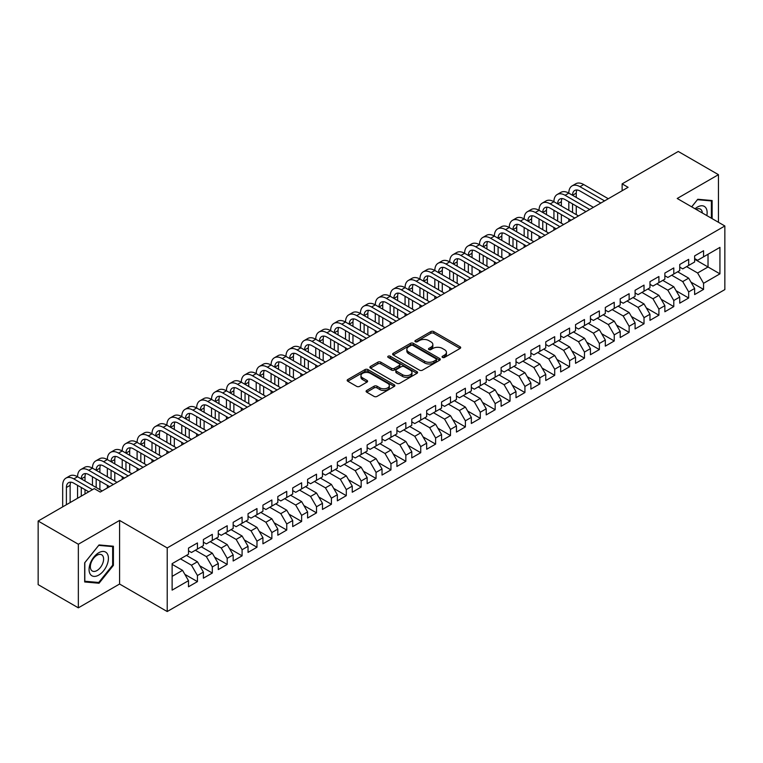 <?xml version="1.0" encoding="UTF-8"?>
<svg xmlns="http://www.w3.org/2000/svg" width="763" height="763" viewBox="0 0 763 763"><rect width="100%" height="100%" fill="white"/><g stroke="black" fill="none" stroke-linecap="round" stroke-linejoin="round"><path stroke-width="1.14" d="M442.502 357.418A1.45 0.839 0 0 0 444.543 357.418L460.07 348.453A2.07 1.192 0 0 0 460.68 347.613A2.07 1.192 0 0 0 460.07 346.764L433.766 331.581A2.07 1.192 0 0 0 430.847 331.581L415.32 340.546A1.45 0.839 0 0 0 414.9 341.137A1.45 0.839 0 0 0 415.32 341.729A1.45 0.839 0 0 0 417.371 341.729L419.373 340.565A6.609 3.815 0 0 1 428.73 340.565L430.923 341.834A6.609 3.815 0 0 1 432.859 344.533A6.609 3.815 0 0 1 430.923 347.232L428.911 348.386A1.45 0.839 0 0 0 428.491 348.977A1.45 0.839 0 0 0 428.911 349.568A1.45 0.839 0 0 0 430.961 349.568L432.964 348.414A6.609 3.815 0 0 1 442.321 348.414L444.514 349.673A6.609 3.815 0 0 1 446.45 352.372A6.609 3.815 0 0 1 444.514 355.072L442.502 356.235A1.45 0.839 0 0 0 442.073 356.826A1.45 0.839 0 0 0 442.502 357.418L442.502 356.235M366.698 390.465A2.07 1.192 0 0 0 366.097 391.305A2.07 1.192 0 0 0 366.698 392.153L374.08 396.417A2.07 1.192 0 0 0 377.008 396.417L394.242 386.459A2.07 1.192 0 0 0 394.853 385.611A2.07 1.192 0 0 0 394.242 384.771L367.947 369.588A2.07 1.192 0 0 0 365.019 369.588L347.775 379.545A2.07 1.192 0 0 0 347.175 380.384A2.07 1.192 0 0 0 347.775 381.223L356.693 386.374A2.07 1.192 0 0 0 359.611 386.374L366.993 382.11A2.07 1.192 0 0 0 367.604 381.271A2.07 1.192 0 0 0 366.993 380.422L362.578 377.876A5.532 3.195 0 0 1 360.956 375.615A5.532 3.195 0 0 1 364.371 372.668A5.532 3.195 0 0 1 370.389 373.365L387.709 383.36A5.532 3.195 0 0 1 389.33 385.611A5.532 3.195 0 0 1 385.916 388.567A5.532 3.195 0 0 1 379.888 387.871L377.008 386.202A2.07 1.192 0 0 0 374.08 386.202L366.698 390.465L366.698 392.153M78.341 544.238L78.341 607.834L119.581 584.029L119.581 520.433L78.341 544.238L38.15 521.034L94.269 488.625L100.23 492.068L628.092 187.307L622.131 183.873L622.131 190.75M119.581 520.433L167.211 547.929L724.85 225.982L724.85 289.587L167.211 611.535L167.211 547.929M718.45 222.291L718.45 174.67L677.21 198.485L724.85 225.982M718.45 174.67L678.259 151.465L622.131 183.873M419.526 370.179A2.07 1.192 0 0 0 422.444 370.179L439.688 360.222A2.07 1.192 0 0 0 440.289 359.383A2.07 1.192 0 0 0 439.688 358.534L413.384 343.35A2.07 1.192 0 0 0 410.465 343.35L393.222 353.307A2.07 1.192 0 0 0 392.621 354.146A2.07 1.192 0 0 0 393.222 354.995L419.526 370.179M388.758 357.733A1.45 0.839 0 0 1 390.227 357.933L390.227 356.216L416.97 371.657A2.07 1.192 0 0 1 417.571 372.497A2.07 1.192 0 0 1 416.97 373.336L399.726 383.293A2.07 1.192 0 0 1 396.798 383.293L370.503 368.109L370.503 366.421A2.07 1.192 0 0 0 369.893 367.27A2.07 1.192 0 0 0 370.503 368.109M370.503 366.421L377.876 362.158A2.07 1.192 0 0 1 380.804 362.158L391.467 368.319A2.07 1.192 0 0 0 394.395 368.319L399.287 365.496A2.07 1.192 0 0 0 399.888 364.647A2.07 1.192 0 0 0 399.287 363.808L388.186 357.399A1.45 0.839 0 0 1 387.757 356.807A1.45 0.839 0 0 1 388.653 356.035A1.45 0.839 0 0 1 390.227 356.216M694.635 259.248L708.026 266.983L708.026 254.26L719.938 247.384L703.562 256.835L703.562 250.731L694.635 255.891L694.635 261.995L688.674 265.429L688.674 259.334L679.747 264.484L679.747 270.588L673.786 274.022L673.786 267.927L664.859 273.078L664.859 279.182L658.908 282.625L658.908 276.521L649.971 281.671L649.971 287.775L644.02 291.218L644.02 285.114L635.083 290.274L635.083 296.368L629.132 299.811L629.132 293.707L620.205 298.867L620.205 304.962L614.244 308.405L614.244 302.301L605.317 307.46L605.317 313.564L599.356 316.998L599.356 310.894L590.428 316.054L590.428 322.158L584.477 325.591L584.477 319.487L575.54 324.647L575.54 330.751L569.589 334.184L569.589 328.08L560.652 333.24L560.652 339.344L554.701 342.778L554.701 336.683L545.764 341.834L545.764 347.938L539.813 351.381L539.813 345.277L530.886 350.427L530.886 356.531L524.925 359.974L524.925 353.87L515.998 359.03L515.998 365.124L510.046 368.567L510.046 362.463L501.11 367.623L501.11 373.717L495.158 377.16L495.158 371.056L486.222 376.216L486.222 382.32L480.27 385.754L480.27 379.65L471.334 384.81L471.334 390.914L465.382 394.347L465.382 388.243L456.455 393.403L456.455 399.507L450.494 402.94L450.494 396.836L441.567 401.996L441.567 408.1L435.616 411.534L435.616 405.439L426.679 410.589L426.679 416.693L420.728 420.136L420.728 414.032L411.791 419.183L411.791 425.287L405.84 428.73L405.84 422.626L396.903 427.785L396.903 433.88L390.952 437.323L390.952 431.219L382.025 436.379L382.025 442.473L376.064 445.916L376.064 439.812L367.137 444.972L367.137 451.076L361.176 454.51L361.176 448.406L352.248 453.565L352.248 459.669L346.297 463.103L346.297 456.999L337.36 462.159L337.36 468.263L331.409 471.696L331.409 465.592L322.472 470.752L322.472 476.856L316.521 480.289L316.521 474.195L307.594 479.345L307.594 485.449L301.633 488.892L301.633 482.788L292.706 487.939L292.706 494.043L286.745 497.486L286.745 491.382L277.818 496.541L277.818 502.636L271.866 506.079L271.866 499.975L262.93 505.135L262.93 511.229L256.978 514.672L256.978 508.568L248.042 513.728L248.042 519.832L242.09 523.265L242.09 517.161L233.163 522.321L233.163 528.425L227.202 531.859L227.202 525.755L218.275 530.914L218.275 537.018L212.314 540.452L212.314 534.348L203.387 539.508L203.387 545.612L197.436 549.045L197.436 542.951L188.499 548.101L188.499 554.205L172.123 563.657L172.123 590.133L188.499 580.681L182.548 570.362L172.123 564.343M719.938 247.384L719.938 273.85L703.562 283.311L697.611 272.992L686.595 266.63M690.982 282.148L703.562 289.406L703.562 283.311M703.562 289.406L694.635 294.566L694.635 288.462L688.674 291.905L682.723 281.585L671.707 275.233M676.094 290.741L688.674 298.009L688.674 291.905M688.674 298.009L679.747 303.159L679.747 297.055L673.786 300.498L667.835 290.188L656.819 283.826M661.216 299.334L673.786 306.602L673.786 300.498M673.786 306.602L664.859 311.752L664.859 305.658L658.908 309.091L652.947 298.781L641.931 292.42M646.328 307.928L658.908 315.195L658.908 309.091M658.908 315.195L649.971 320.355L649.971 314.251L644.02 317.685L638.059 307.375L627.043 301.013M631.44 316.531L644.02 323.789L644.02 317.685M644.02 323.789L635.083 328.948L635.083 322.844L629.132 326.278L623.18 315.968L612.164 309.606M616.552 325.124L629.132 332.382L629.132 326.278M629.132 332.382L620.205 337.542L620.205 331.438L614.244 334.871L608.292 324.561L597.276 318.2M601.664 333.717L614.244 340.975L614.244 334.871M614.244 340.975L605.317 346.135L605.317 340.031L599.356 343.474L593.404 333.154L582.388 326.793M586.785 342.31L599.356 349.568L599.356 343.474M599.356 349.568L590.428 354.728L590.428 348.624L584.477 352.067L578.516 341.748L567.5 335.386M571.897 350.904L584.477 358.162L584.477 352.067M584.477 358.162L575.54 363.322L575.54 357.218L569.589 360.661L563.628 350.341L552.612 343.989M557.009 359.497L569.589 366.765L569.589 360.661M569.589 366.765L560.652 371.915L560.652 365.811L554.701 369.254L548.75 358.944L537.734 352.582M542.121 368.09L554.701 375.358L554.701 369.254M554.701 375.358L545.764 380.508L545.764 374.414L539.813 377.847L533.862 367.537L522.846 361.176M527.233 376.684L539.813 383.951L539.813 377.847M539.813 383.951L530.886 389.111L530.886 383.007L524.925 386.44L518.974 376.13L507.958 369.769M512.355 385.286L524.925 392.544L524.925 386.44M524.925 392.544L515.998 397.704L515.998 391.6L510.046 395.034L504.085 384.724L493.07 378.362M497.466 393.88L510.046 401.138L510.046 395.034M510.046 401.138L501.11 406.298L501.11 400.194L495.158 403.627L489.197 393.317L478.182 386.955M482.578 402.473L495.158 409.731L495.158 403.627M495.158 409.731L486.222 414.891L486.222 408.787L480.27 412.23L474.319 401.91L463.303 395.549M467.69 411.066L480.27 418.324L480.27 412.23M480.27 418.324L471.334 423.484L471.334 417.38L465.382 420.823L459.431 410.504L448.415 404.142M452.802 419.66L465.382 426.918L465.382 420.823M465.382 426.918L456.455 432.077L456.455 425.973L450.494 429.416L444.543 419.097L433.527 412.745M437.914 428.253L450.494 435.52L450.494 429.416M450.494 435.52L441.567 440.671L441.567 434.567L435.616 438.01L429.655 427.7L418.639 421.338M423.036 436.846L435.616 444.114L435.616 438.01M435.616 444.114L426.679 449.264L426.679 443.169L420.728 446.603L414.767 436.293L403.751 429.931M408.148 445.439L420.728 452.707L420.728 446.603M420.728 452.707L411.791 457.867L411.791 451.763L405.84 455.196L399.888 444.886L388.872 438.525M393.26 454.042L405.84 461.3L405.84 455.196M405.84 461.3L396.903 466.46L396.903 460.356L390.952 463.79L385 453.48L373.984 447.118M378.372 462.636L390.952 469.894L390.952 463.79M390.952 469.894L382.025 475.053L382.025 468.949L376.064 472.383L370.112 462.073L359.096 455.711M363.484 471.229L376.064 478.487L376.064 472.383M376.064 478.487L367.137 483.647L367.137 477.543L361.176 480.986L355.224 470.666L344.208 464.305M348.605 479.822L361.176 487.08L361.176 480.986M361.176 487.08L352.248 492.24L352.248 486.136L346.297 489.579L340.336 479.259L329.32 472.898M333.717 488.415L346.297 495.673L346.297 489.579M346.297 495.673L337.36 500.833L337.36 494.729L331.409 498.172L325.458 487.853L314.442 481.501M318.829 497.009L331.409 504.276L331.409 498.172M331.409 504.276L322.472 509.426L322.472 503.322L316.521 506.766L310.57 496.455L299.554 490.094M303.941 505.602L316.521 512.87L316.521 506.766M316.521 512.87L307.594 518.02L307.594 511.925L301.633 515.359L295.682 505.049L284.666 498.687M289.053 514.195L301.633 521.463L301.633 515.359M301.633 521.463L292.706 526.613L292.706 520.519L286.745 523.952L280.794 513.642L269.778 507.281M274.175 522.798L286.745 530.056L286.745 523.952M286.745 530.056L277.818 535.216L277.818 529.112L271.866 532.545L265.906 522.235L254.89 515.874M259.286 531.391L271.866 538.649L271.866 532.545M271.866 538.649L262.93 543.809L262.93 537.705L256.978 541.139L251.027 530.829L240.011 524.467M244.398 539.985L256.978 547.243L256.978 541.139M256.978 547.243L248.042 552.402L248.042 546.298L242.09 549.741L236.139 539.422L225.123 533.06M229.51 548.578L242.09 555.836L242.09 549.741M242.09 555.836L233.163 560.996L233.163 554.892L227.202 558.335L221.251 548.015L210.235 541.654M214.622 557.171L227.202 564.429L227.202 558.335M227.202 564.429L218.275 569.589L218.275 563.485L212.314 566.928L206.363 556.609L195.347 550.257M199.744 565.764L212.314 573.032L212.314 566.928M212.314 573.032L203.387 578.182L203.387 572.078L197.436 575.521L191.475 565.211L180.459 558.85M184.856 574.358L197.436 581.625L197.436 575.521M197.436 581.625L188.499 586.776L188.499 580.681M188.499 550.772L191.475 552.488L197.436 549.045M172.123 576.38L182.548 570.362M203.387 542.169L206.363 543.895L212.314 540.452M191.475 565.211L197.436 561.768L186.42 555.407M203.387 572.078L197.436 561.768M218.275 533.575L221.251 535.302L227.202 531.859M206.363 556.609L212.314 553.175L201.298 546.813M218.275 563.485L212.314 553.175M233.163 524.982L236.139 526.699L242.09 523.265M221.251 548.015L227.202 544.582L216.187 538.22M233.163 554.892L227.202 544.582M248.042 516.389L251.027 518.106L256.978 514.672M236.139 539.422L242.09 535.988L231.075 529.627M248.042 546.298L242.09 535.988M262.93 507.796L265.906 509.512L271.866 506.079M251.027 530.829L256.978 527.395L245.963 521.034M262.93 537.705L256.978 527.395M277.818 499.202L280.794 500.919L286.745 497.486M265.906 522.235L271.866 518.792L260.851 512.44M277.818 529.112L271.866 518.792M292.706 490.609L295.682 492.326L301.633 488.892M280.794 513.642L286.745 510.199L275.729 503.838M292.706 520.519L286.745 510.199M307.594 482.016L310.57 483.732L316.521 480.289M295.682 505.049L301.633 501.606L290.617 495.244M307.594 511.925L301.633 501.606M322.472 473.422L325.458 475.139L331.409 471.696M310.57 496.455L316.521 493.012L305.505 486.651M322.472 503.322L316.521 493.012M337.36 464.82L340.336 466.546L346.297 463.103M325.458 487.853L331.409 484.419L320.393 478.058M337.36 494.729L331.409 484.419M352.248 456.226L355.224 457.943L361.176 454.51M340.336 479.259L346.297 475.826L335.281 469.464M352.248 486.136L346.297 475.826M367.137 447.633L370.112 449.35L376.064 445.916M355.224 470.666L361.176 467.233L350.16 460.871M367.137 477.543L361.176 467.233M382.025 439.04L385 440.756L390.952 437.323M370.112 462.073L376.064 458.639L365.048 452.278M382.025 468.949L376.064 458.639M396.903 430.446L399.888 432.163L405.84 428.73M385 453.48L390.952 450.036L379.936 443.684M396.903 460.356L390.952 450.036M411.791 421.853L414.767 423.57L420.728 420.136M399.888 444.886L405.84 441.443L394.824 435.082M411.791 451.763L405.84 441.443M426.679 413.26L429.655 414.977L435.616 411.534M414.767 436.293L420.728 432.85L409.712 426.488M426.679 443.169L420.728 432.85M441.567 404.667L444.543 406.383L450.494 402.94M429.655 427.7L435.616 424.257L424.6 417.895M441.567 434.567L435.616 424.257M456.455 396.064L459.431 397.79L465.382 394.347M444.543 419.097L450.494 415.663L439.478 409.302M456.455 425.973L450.494 415.663M471.334 387.47L474.319 389.187L480.27 385.754M459.431 410.504L465.382 407.07L454.366 400.709M471.334 417.38L465.382 407.07M486.222 378.877L489.197 380.594L495.158 377.16M474.319 401.91L480.27 398.477L469.255 392.115M486.222 408.787L480.27 398.477M501.11 370.284L504.085 372.001L510.046 368.567M489.197 393.317L495.158 389.883L484.143 383.522M501.11 400.194L495.158 389.883M515.998 361.691L518.974 363.407L524.925 359.974M504.085 384.724L510.046 381.281L499.031 374.929M515.998 391.6L510.046 381.281M530.886 353.097L533.862 354.814L539.813 351.381M518.974 376.13L524.925 372.687L513.909 366.335M530.886 383.007L524.925 372.687M545.764 344.504L548.75 346.221L554.701 342.778M533.862 367.537L539.813 364.094L528.797 357.733M545.764 374.414L539.813 364.094M560.652 335.911L563.628 337.627L569.589 334.184M548.75 358.944L554.701 355.501L543.685 349.139M560.652 365.811L554.701 355.501M575.54 327.308L578.516 329.034L584.477 325.591M563.628 350.341L569.589 346.907L558.573 340.546M575.54 357.218L569.589 346.907M590.428 318.715L593.404 320.441L599.356 316.998M578.516 341.748L584.477 338.314L573.461 331.953M590.428 348.624L584.477 338.314M605.317 310.121L608.292 311.838L614.244 308.405M593.404 333.154L599.356 329.721L588.34 323.359M605.317 340.031L599.356 329.721M620.205 301.528L623.18 303.245L629.132 299.811M608.292 324.561L614.244 321.128L603.228 314.766M620.205 331.438L614.244 321.128M635.083 292.935L638.059 294.652L644.02 291.218M623.18 315.968L629.132 312.525L618.116 306.173M635.083 322.844L629.132 312.525M649.971 284.341L652.947 286.058L658.908 282.625M638.059 307.375L644.02 303.932L633.004 297.58M649.971 314.251L644.02 303.932M664.859 275.748L667.835 277.465L673.786 274.022M652.947 298.781L658.908 295.338L647.892 288.977M664.859 305.658L658.908 295.338M679.747 267.155L682.723 268.872L688.674 265.429M667.835 290.188L673.786 286.745L662.77 280.383M679.747 297.055L673.786 286.745M694.635 258.552L697.611 260.278L703.562 256.835M682.723 281.585L688.674 278.152L677.658 271.79M694.635 288.462L688.674 278.152M38.15 521.034L38.15 584.63L78.341 607.834M119.581 584.029L167.211 611.535M697.611 272.992L708.026 266.983L719.938 273.85M712.127 218.638L712.127 200.545L697.754 199.267L691.679 206.83M113.401 565.373L113.401 546.222L99.037 544.935L84.674 562.808L84.674 581.959L99.037 583.247L113.401 565.373L112.657 564.944M443.074 357.618L444.514 356.798A6.609 3.815 0 0 0 446.45 354.099L446.45 352.372M432.859 344.533L432.859 346.249A6.609 3.815 0 0 1 430.923 348.949L429.493 349.778M460.041 348.472L433.766 333.297A2.07 1.192 0 0 0 430.847 333.297L415.902 341.929M439.688 358.534L439.688 360.222L413.384 345.067A2.07 1.192 0 0 0 410.465 345.067L393.25 355.005L393.222 353.307M436.035 359.964A1.45 0.839 0 0 0 436.455 359.383A1.45 0.839 0 0 0 436.035 358.791L412.945 345.458A1.45 0.839 0 0 0 410.904 345.458L408.787 346.679A6.609 3.815 0 0 0 406.851 349.378A6.609 3.815 0 0 0 408.787 352.077L424.562 361.195A6.609 3.815 0 0 0 433.918 361.195L436.035 359.964L436.035 361.691A1.45 0.839 0 0 0 436.455 361.099L436.455 359.383M406.851 349.378L406.851 351.104A6.609 3.815 0 0 0 408.787 353.803L408.787 352.077M436.035 361.691L433.918 362.911A6.609 3.815 0 0 1 424.562 362.911L408.787 353.803M370.532 368.128L377.876 363.884L377.876 362.158M399.888 364.647L399.888 366.374A2.07 1.192 0 0 1 399.287 367.213L394.395 370.036A2.07 1.192 0 0 1 391.467 370.036L380.804 363.884A2.07 1.192 0 0 0 377.876 363.884M390.227 357.933L416.941 373.355M402.54 374.709A5.532 3.195 0 0 0 408.558 375.406A5.532 3.195 0 0 0 411.972 372.458A5.532 3.195 0 0 0 410.351 370.198L404.256 366.679A2.07 1.192 0 0 0 401.328 366.679L396.436 369.502A2.07 1.192 0 0 0 395.835 370.341A2.07 1.192 0 0 0 396.436 371.19L402.54 374.709L402.54 376.426A5.532 3.195 0 0 0 408.558 377.122A5.532 3.195 0 0 0 411.972 374.175L411.972 372.458M395.835 370.341L395.835 372.067A2.07 1.192 0 0 0 396.436 372.907L396.436 371.19M402.54 376.426L396.436 372.907M389.33 385.611L389.33 387.337A5.532 3.195 0 0 1 385.916 390.284A5.532 3.195 0 0 1 379.888 389.588L377.008 387.928A2.07 1.192 0 0 0 374.08 387.928L366.726 392.172M360.956 375.615L360.956 377.332A5.532 3.195 0 0 0 362.578 379.592L362.578 377.876M366.965 382.129L362.578 379.592M394.242 384.771L394.242 386.459L367.947 371.304A2.07 1.192 0 0 0 365.019 371.304L347.804 381.242M97.521 582.369L99.037 583.247M62.68 506.87L62.68 485.344A15.785 9.118 60 0 1 65.952 478.115L69.671 475.969A15.785 9.118 60 0 1 77.568 476.751A15.785 9.118 60 0 1 80.84 469.522L84.559 467.376A15.785 9.118 60 0 1 92.457 468.158A15.785 9.118 60 0 1 95.728 460.928L99.448 458.782A15.785 9.118 60 0 1 107.345 459.564A15.785 9.118 60 0 1 110.606 452.335L114.336 450.189A15.785 9.118 60 0 1 122.223 450.971A15.785 9.118 60 0 1 125.494 443.742L129.224 441.596A15.785 9.118 60 0 1 137.111 442.378A15.785 9.118 60 0 1 140.382 435.148L144.102 433.002A15.785 9.118 60 0 1 151.999 433.785A15.785 9.118 60 0 1 155.27 426.555L158.99 424.4A15.785 9.118 60 0 1 166.887 425.182A15.785 9.118 60 0 1 170.159 417.962L173.878 415.806A15.785 9.118 60 0 1 181.775 416.588A15.785 9.118 60 0 1 185.047 409.359L188.766 407.213A15.785 9.118 60 0 1 196.654 407.995A15.785 9.118 60 0 1 199.925 400.766L203.654 398.62A15.785 9.118 60 0 1 211.542 399.402A15.785 9.118 60 0 1 214.813 392.172L218.533 390.027A15.785 9.118 60 0 1 226.43 390.809A15.785 9.118 60 0 1 229.701 383.579L233.421 381.433A15.785 9.118 60 0 1 241.318 382.215A15.785 9.118 60 0 1 244.589 374.986L248.309 372.84A15.785 9.118 60 0 1 256.206 373.622A15.785 9.118 60 0 1 259.477 366.393L263.197 364.247A15.785 9.118 60 0 1 271.084 365.029A15.785 9.118 60 0 1 274.356 357.799L278.085 355.644A15.785 9.118 60 0 1 285.972 356.426A15.785 9.118 60 0 1 289.244 349.206L292.963 347.051A15.785 9.118 60 0 1 300.86 347.833A15.785 9.118 60 0 1 304.132 340.603L307.851 338.457A15.785 9.118 60 0 1 315.748 339.239A15.785 9.118 60 0 1 319.02 332.01L322.739 329.864A15.785 9.118 60 0 1 330.637 330.646A15.785 9.118 60 0 1 333.908 323.417L337.627 321.271A15.785 9.118 60 0 1 345.525 322.053A15.785 9.118 60 0 1 348.786 314.823L352.516 312.677A15.785 9.118 60 0 1 360.403 313.459A15.785 9.118 60 0 1 363.674 306.23L367.394 304.084A15.785 9.118 60 0 1 375.291 304.866A15.785 9.118 60 0 1 378.562 297.637L382.282 295.491A15.785 9.118 60 0 1 390.179 296.273A15.785 9.118 60 0 1 393.45 289.043L397.17 286.888A15.785 9.118 60 0 1 405.067 287.67A15.785 9.118 60 0 1 408.339 280.45L412.058 278.295A15.785 9.118 60 0 1 419.955 279.077A15.785 9.118 60 0 1 423.217 271.847L426.946 269.701A15.785 9.118 60 0 1 434.834 270.483A15.785 9.118 60 0 1 438.105 263.254L441.825 261.108A15.785 9.118 60 0 1 449.722 261.89A15.785 9.118 60 0 1 452.993 254.661L456.713 252.515A15.785 9.118 60 0 1 464.61 253.297A15.785 9.118 60 0 1 467.881 246.067L471.601 243.922A15.785 9.118 60 0 1 479.498 244.704A15.785 9.118 60 0 1 482.769 237.474L486.489 235.328A15.785 9.118 60 0 1 494.386 236.11A15.785 9.118 60 0 1 497.648 228.881L501.377 226.735A15.785 9.118 60 0 1 509.264 227.517A15.785 9.118 60 0 1 512.536 220.288L516.255 218.132A15.785 9.118 60 0 1 524.152 218.914A15.785 9.118 60 0 1 527.424 211.694L531.143 209.539A15.785 9.118 60 0 1 539.04 210.321A15.785 9.118 60 0 1 542.312 203.092L546.031 200.946A15.785 9.118 60 0 1 553.928 201.728A15.785 9.118 60 0 1 557.2 194.498L560.919 192.352A15.785 9.118 60 0 1 568.817 193.134A15.785 9.118 60 0 1 572.078 185.905L575.807 183.759A15.785 9.118 60 0 1 583.695 184.541L608.292 198.742M572.078 185.905A15.785 9.118 60 0 1 579.975 186.687L604.573 200.888M600.843 203.034L579.975 190.988A10.529 6.075 -120 0 0 574.711 190.464A10.529 6.075 -120 0 0 572.536 195.28L576.256 193.134L576.256 197.436M576.914 189.977A10.529 6.075 -120 0 0 576.256 193.134M572.536 203.874L572.536 212.476M576.256 206.029L576.256 214.622M568.817 221.528L568.817 218.914M568.817 210.321L568.817 201.728M557.2 194.498A15.785 9.118 60 0 1 565.087 195.28L568.817 193.134L593.404 207.336M565.087 195.28L589.685 209.482M585.965 211.628L565.087 199.582A10.529 6.075 -120 0 0 559.832 199.057A10.529 6.075 -120 0 0 557.648 203.874L561.368 201.728L561.368 206.029M562.026 198.571A10.529 6.075 -120 0 0 561.368 201.728M557.648 212.476L557.648 221.07M561.368 214.622L561.368 223.216M553.928 230.121L553.928 227.517M553.928 218.914L553.928 210.321M542.312 203.092A15.785 9.118 60 0 1 550.209 203.874L553.928 201.728L578.516 215.929M550.209 203.874L574.797 218.075M571.077 220.221L550.209 208.175A10.529 6.075 -120 0 0 544.944 207.65A10.529 6.075 -120 0 0 542.76 212.476L546.48 210.321L546.48 214.622M547.147 207.164A10.529 6.075 -120 0 0 546.48 210.321M542.76 221.07L542.76 229.663M546.48 223.216L546.48 231.809M539.04 238.724L539.04 236.11M539.04 227.517L539.04 218.914M706.834 215.586A13.686 7.897 120 0 0 705.842 207.822A13.686 7.897 120 0 0 695.074 208.795M702.313 212.972A9.366 5.408 120 0 0 701.435 210.092A9.366 5.408 120 0 0 700.386 209.119A9.366 5.408 120 0 0 696.085 209.377M697.43 199.677L711.374 200.936L711.374 218.208M710.458 200.402L711.374 200.936M691.707 206.849L697.458 199.687M90.358 574.339A13.686 7.897 120 0 0 103.577 570.8A13.686 7.897 120 0 0 107.116 553.49A13.686 7.897 120 0 0 93.897 557.038A13.686 7.897 120 0 0 90.358 574.339M91.236 570.037A9.366 5.408 120 0 0 92.294 571.01A9.366 5.408 120 0 0 101.012 566.642A9.366 5.408 120 0 0 102.709 555.76A9.366 5.408 120 0 0 101.66 554.787A9.366 5.408 120 0 0 92.943 559.165A9.366 5.408 120 0 0 91.236 570.037M98.732 545.364L112.657 546.604L112.657 565.164L98.732 582.474L84.817 581.234L84.817 562.674L98.732 545.364M111.732 546.07L112.657 546.604M527.424 211.694A15.785 9.118 60 0 1 535.321 212.476L539.04 210.321L563.628 224.522M535.321 212.476L559.908 226.668M556.189 228.824L535.321 216.768A10.529 6.075 -120 0 0 530.056 216.244A10.529 6.075 -120 0 0 527.872 221.07L531.601 218.914L531.601 223.216M532.259 215.767A10.529 6.075 -120 0 0 531.601 218.914M527.872 229.663L527.872 238.256M531.601 231.809L531.601 240.402M524.152 247.317L524.152 244.704M524.152 236.11L524.152 227.517M512.536 220.288A15.785 9.118 60 0 1 520.433 221.07L524.152 218.914L548.75 233.116M520.433 221.07L545.02 235.262M541.301 237.417L520.433 225.362A10.529 6.075 -120 0 0 515.168 224.847A10.529 6.075 -120 0 0 512.994 229.663L516.713 227.517L516.713 231.809M517.371 224.36A10.529 6.075 -120 0 0 516.713 227.517M512.994 238.256L512.994 246.85M516.713 240.402L516.713 248.996M509.264 255.91L509.264 253.297M509.264 244.704L509.264 236.11M497.648 228.881A15.785 9.118 60 0 1 505.545 229.663L509.264 227.517L533.862 241.709M505.545 229.663L530.142 243.855M526.413 246.01L505.545 233.955A10.529 6.075 -120 0 0 500.28 233.44A10.529 6.075 -120 0 0 498.105 238.256L501.825 236.11L501.825 240.402M502.483 232.953A10.529 6.075 -120 0 0 501.825 236.11M498.105 246.85L498.105 255.443M501.825 248.996L501.825 257.589M494.386 264.503L494.386 261.89M494.386 253.297L494.386 244.704M482.769 237.474A15.785 9.118 60 0 1 490.657 238.256L494.386 236.11L518.974 250.302M490.657 238.256L515.254 252.458M511.534 254.604L490.657 242.558A10.529 6.075 -120 0 0 485.402 242.033A10.529 6.075 -120 0 0 483.217 246.85L486.937 244.704L486.937 248.996M487.595 241.547A10.529 6.075 -120 0 0 486.937 244.704M483.217 255.443L483.217 264.036M486.937 257.589L486.937 266.192M479.498 273.097L479.498 270.483M479.498 261.89L479.498 253.297M467.881 246.067A15.785 9.118 60 0 1 475.778 246.85L479.498 244.704L504.085 258.895M475.778 246.85L500.366 261.051M496.646 263.197L475.778 251.151A10.529 6.075 -120 0 0 470.513 250.626A10.529 6.075 -120 0 0 468.329 255.443L472.049 253.297L472.049 257.589M472.717 250.14A10.529 6.075 -120 0 0 472.049 253.297M468.329 264.036L468.329 272.629M472.049 266.192L472.049 274.785M464.61 281.69L464.61 279.077M464.61 270.483L464.61 261.89M452.993 254.661A15.785 9.118 60 0 1 460.89 255.443L464.61 253.297L489.197 267.498M460.89 255.443L485.478 269.644M481.758 271.79L460.89 259.744A10.529 6.075 -120 0 0 455.625 259.22A10.529 6.075 -120 0 0 453.441 264.036L457.171 261.89L457.171 266.192M457.829 258.733A10.529 6.075 -120 0 0 457.171 261.89M453.441 272.629L453.441 281.232M457.171 274.785L457.171 283.378M449.722 290.283L449.722 287.67M449.722 279.077L449.722 270.483M438.105 263.254A15.785 9.118 60 0 1 446.002 264.036L449.722 261.89L474.319 276.092M446.002 264.036L470.59 278.237M466.87 280.383L446.002 268.338A10.529 6.075 -120 0 0 440.737 267.813A10.529 6.075 -120 0 0 438.563 272.629L442.282 270.483L442.282 274.785M442.941 267.327A10.529 6.075 -120 0 0 442.282 270.483M438.563 281.232L438.563 289.826M442.282 283.378L442.282 291.971M434.834 298.877L434.834 296.273M434.834 287.67L434.834 279.077M423.217 271.847A15.785 9.118 60 0 1 431.114 272.629L434.834 270.483L459.431 284.685M431.114 272.629L455.711 286.831M451.982 288.977L431.114 276.931A10.529 6.075 -120 0 0 425.849 276.406A10.529 6.075 -120 0 0 423.675 281.232L427.394 279.077L427.394 283.378M428.053 275.92A10.529 6.075 -120 0 0 427.394 279.077M423.675 289.826L423.675 298.419M427.394 291.971L427.394 300.565M419.955 307.479L419.955 304.866M419.955 296.273L419.955 287.67M408.339 280.45A15.785 9.118 60 0 1 416.226 281.232L419.955 279.077L444.543 293.278M416.226 281.232L440.823 295.424M437.104 297.57L416.226 285.524A10.529 6.075 -120 0 0 410.971 285A10.529 6.075 -120 0 0 408.787 289.826L412.506 287.67L412.506 291.971M413.164 284.523A10.529 6.075 -120 0 0 412.506 287.67M408.787 298.419L408.787 307.012M412.506 300.565L412.506 309.158M405.067 316.073L405.067 313.459M405.067 304.866L405.067 296.273M393.45 289.043A15.785 9.118 60 0 1 401.348 289.826L405.067 287.67L429.655 301.871M401.348 289.826L425.935 304.017M422.216 306.173L401.348 294.117A10.529 6.075 -120 0 0 396.083 293.602A10.529 6.075 -120 0 0 393.899 298.419L397.618 296.273L397.618 300.565M398.276 293.116A10.529 6.075 -120 0 0 397.618 296.273M393.899 307.012L393.899 315.605M397.618 309.158L397.618 317.751M390.179 324.666L390.179 322.053M390.179 313.459L390.179 304.866M378.562 297.637A15.785 9.118 60 0 1 386.459 298.419L390.179 296.273L414.767 310.465M386.459 298.419L411.047 312.611M407.328 314.766L386.459 302.711A10.529 6.075 -120 0 0 381.195 302.196A10.529 6.075 -120 0 0 379.011 307.012L382.74 304.866L382.74 309.158M383.398 301.709A10.529 6.075 -120 0 0 382.74 304.866M379.011 315.605L379.011 324.199M382.74 317.751L382.74 326.345M375.291 333.259L375.291 330.646M375.291 322.053L375.291 313.459M363.674 306.23A15.785 9.118 60 0 1 371.571 307.012L375.291 304.866L399.888 319.058M371.571 307.012L396.159 321.213M392.44 323.359L371.571 311.314A10.529 6.075 -120 0 0 366.307 310.789A10.529 6.075 -120 0 0 364.132 315.605L367.852 313.459L367.852 317.751M368.51 310.303A10.529 6.075 -120 0 0 367.852 313.459M364.132 324.199L364.132 332.792M367.852 326.345L367.852 334.947M360.403 341.853L360.403 339.239M360.403 330.646L360.403 322.053M348.786 314.823A15.785 9.118 60 0 1 356.683 315.605L360.403 313.459L385 327.651M356.683 315.605L381.281 329.807M377.551 331.953L356.683 319.907A10.529 6.075 -120 0 0 351.419 319.382A10.529 6.075 -120 0 0 349.244 324.199L352.964 322.053L352.964 326.345M353.622 318.896A10.529 6.075 -120 0 0 352.964 322.053M349.244 332.792L349.244 341.385M352.964 334.947L352.964 343.541M345.525 350.446L345.525 347.833M345.525 339.239L345.525 330.646M333.908 323.417A15.785 9.118 60 0 1 341.795 324.199L345.525 322.053L370.112 336.254M341.795 324.199L366.393 338.4M362.673 340.546L341.795 328.5A10.529 6.075 -120 0 0 336.54 327.976A10.529 6.075 -120 0 0 334.356 332.792L338.076 330.646L338.076 334.947M338.734 327.489A10.529 6.075 -120 0 0 338.076 330.646M334.356 341.385L334.356 349.988M338.076 343.541L338.076 352.134M330.637 359.039L330.637 356.426M330.637 347.833L330.637 339.239M319.02 332.01A15.785 9.118 60 0 1 326.917 332.792L330.637 330.646L355.224 344.847M326.917 332.792L351.505 346.993M347.785 349.139L326.917 337.093A10.529 6.075 -120 0 0 321.652 336.569A10.529 6.075 -120 0 0 319.468 341.385L323.188 339.239L323.188 343.541M323.846 336.082A10.529 6.075 -120 0 0 323.188 339.239M319.468 349.988L319.468 358.581M323.188 352.134L323.188 360.727M315.748 367.632L315.748 365.029M315.748 356.426L315.748 347.833M304.132 340.603A15.785 9.118 60 0 1 312.029 341.385L315.748 339.239L340.336 353.441M312.029 341.385L336.617 355.587M332.897 357.733L312.029 345.687A10.529 6.075 -120 0 0 306.764 345.162A10.529 6.075 -120 0 0 304.58 349.988L308.309 347.833L308.309 352.134M308.967 344.676A10.529 6.075 -120 0 0 308.309 347.833M304.58 358.581L304.58 367.175M308.309 360.727L308.309 369.321M300.86 376.235L300.86 373.622M300.86 365.029L300.86 356.426M289.244 349.206A15.785 9.118 60 0 1 297.141 349.988L300.86 347.833L325.458 362.034M297.141 349.988L321.728 364.18M318.009 366.326L297.141 354.28A10.529 6.075 -120 0 0 291.876 353.755A10.529 6.075 -120 0 0 289.702 358.581L293.421 356.426L293.421 360.727M294.079 353.279A10.529 6.075 -120 0 0 293.421 356.426M289.702 367.175L289.702 375.768M293.421 369.321L293.421 377.914M285.972 384.829L285.972 382.215M285.972 373.622L285.972 365.029M274.356 357.799A15.785 9.118 60 0 1 282.253 358.581L285.972 356.426L310.57 370.627M282.253 358.581L306.85 372.773M303.121 374.929L282.253 362.873A10.529 6.075 -120 0 0 276.988 362.358A10.529 6.075 -120 0 0 274.814 367.175L278.533 365.029L278.533 369.321M279.191 361.872A10.529 6.075 -120 0 0 278.533 365.029M274.814 375.768L274.814 384.361M278.533 377.914L278.533 386.507M271.084 393.422L271.084 390.809M271.084 382.215L271.084 373.622M259.477 366.393A15.785 9.118 60 0 1 267.365 367.175L271.084 365.029L295.682 379.221M267.365 367.175L291.962 381.366M288.242 383.522L267.365 371.467A10.529 6.075 -120 0 0 262.1 370.952A10.529 6.075 -120 0 0 259.925 375.768L263.645 373.622L263.645 377.914M264.303 370.465A10.529 6.075 -120 0 0 263.645 373.622M259.925 384.361L259.925 392.955M263.645 386.507L263.645 395.1M256.206 402.015L256.206 399.402M256.206 390.809L256.206 382.215M244.589 374.986A15.785 9.118 60 0 1 252.477 375.768L256.206 373.622L280.794 387.814M252.477 375.768L277.074 389.969M273.354 392.115L252.477 380.06A10.529 6.075 -120 0 0 247.222 379.545A10.529 6.075 -120 0 0 245.037 384.361L248.757 382.215L248.757 386.507M249.415 379.058A10.529 6.075 -120 0 0 248.757 382.215M245.037 392.955L245.037 401.548M248.757 395.1L248.757 403.703M241.318 410.608L241.318 407.995M241.318 399.402L241.318 390.809M229.701 383.579A15.785 9.118 60 0 1 237.598 384.361L241.318 382.215L265.906 396.407M237.598 384.361L262.186 398.563M258.466 400.709L237.598 388.663A10.529 6.075 -120 0 0 232.333 388.138A10.529 6.075 -120 0 0 230.149 392.955L233.869 390.809L233.869 395.1M234.537 387.652A10.529 6.075 -120 0 0 233.869 390.809M230.149 401.548L230.149 410.141M233.869 403.703L233.869 412.297M226.43 419.202L226.43 416.588M226.43 407.995L226.43 399.402M214.813 392.172A15.785 9.118 60 0 1 222.71 392.955L226.43 390.809L251.027 405.01M222.71 392.955L247.298 407.156M243.578 409.302L222.71 397.256A10.529 6.075 -120 0 0 217.445 396.731A10.529 6.075 -120 0 0 215.261 401.548L218.991 399.402L218.991 403.703M219.649 396.245A10.529 6.075 -120 0 0 218.991 399.402M215.261 410.141L215.261 418.744M218.991 412.297L218.991 420.89M211.542 427.795L211.542 425.182M211.542 416.588L211.542 407.995M199.925 400.766A15.785 9.118 60 0 1 207.822 401.548L211.542 399.402L236.139 413.603M207.822 401.548L232.419 415.749M228.69 417.895L207.822 405.849A10.529 6.075 -120 0 0 202.557 405.325A10.529 6.075 -120 0 0 200.383 410.141L204.102 407.995L204.102 412.297M204.761 404.838A10.529 6.075 -120 0 0 204.102 407.995M200.383 418.744L200.383 427.337M204.102 420.89L204.102 429.483M196.654 436.388L196.654 433.785M196.654 425.182L196.654 416.588M185.047 409.359A15.785 9.118 60 0 1 192.934 410.141L196.654 407.995L221.251 422.197M192.934 410.141L217.531 424.342M213.802 426.488L192.934 414.443A10.529 6.075 -120 0 0 187.669 413.918A10.529 6.075 -120 0 0 185.495 418.744L189.214 416.588L189.214 420.89M189.873 413.432A10.529 6.075 -120 0 0 189.214 416.588M185.495 427.337L185.495 435.931M189.214 429.483L189.214 438.076M181.775 444.991L181.775 442.378M181.775 433.785L181.775 425.182M170.159 417.962A15.785 9.118 60 0 1 178.046 418.744L181.775 416.588L206.363 430.79M178.046 418.744L202.643 432.936M198.924 435.082L178.046 423.036A10.529 6.075 -120 0 0 172.791 422.511A10.529 6.075 -120 0 0 170.607 427.337L174.326 425.182L174.326 429.483M174.985 422.034A10.529 6.075 -120 0 0 174.326 425.182M170.607 435.931L170.607 444.524M174.326 438.076L174.326 446.67M166.887 453.584L166.887 450.971M166.887 442.378L166.887 433.785M155.27 426.555A15.785 9.118 60 0 1 163.168 427.337L166.887 425.182L191.475 439.383M163.168 427.337L187.755 441.529M184.036 443.684L163.168 431.629A10.529 6.075 -120 0 0 157.903 431.114A10.529 6.075 -120 0 0 155.719 435.931L159.438 433.785L159.438 438.076M160.106 430.628A10.529 6.075 -120 0 0 159.438 433.785M155.719 444.524L155.719 453.117M159.438 446.67L159.438 455.263M151.999 462.178L151.999 459.564M151.999 450.971L151.999 442.378M140.382 435.148A15.785 9.118 60 0 1 148.28 435.931L151.999 433.785L176.587 447.976M148.28 435.931L172.867 450.122M169.148 452.278L148.28 440.222A10.529 6.075 -120 0 0 143.015 439.707A10.529 6.075 -120 0 0 140.831 444.524L144.56 442.378L144.56 446.67M145.218 439.221A10.529 6.075 -120 0 0 144.56 442.378M140.831 453.117L140.831 461.71M144.56 455.263L144.56 463.856M137.111 470.771L137.111 468.158M137.111 459.564L137.111 450.971M125.494 443.742A15.785 9.118 60 0 1 133.391 444.524L137.111 442.378L161.708 456.57M133.391 444.524L157.979 458.725M154.26 460.871L133.391 448.816A10.529 6.075 -120 0 0 128.127 448.301A10.529 6.075 -120 0 0 125.952 453.117L129.672 450.971L129.672 455.263M130.33 447.814A10.529 6.075 -120 0 0 129.672 450.971M125.952 461.71L125.952 470.304M129.672 463.856L129.672 472.459M122.223 479.364L122.223 476.751M122.223 468.158L122.223 459.564M110.606 452.335A15.785 9.118 60 0 1 118.503 453.117L122.223 450.971L146.82 465.163M118.503 453.117L143.101 467.318M139.371 469.464L118.503 457.418A10.529 6.075 -120 0 0 113.239 456.894A10.529 6.075 -120 0 0 111.064 461.71L114.784 459.564L114.784 463.856M115.442 456.408A10.529 6.075 -120 0 0 114.784 459.564M111.064 470.304L111.064 478.897M114.784 472.459L114.784 481.052M107.345 487.958L107.345 485.344M107.345 476.751L107.345 468.158M95.728 460.928A15.785 9.118 60 0 1 103.615 461.71L107.345 459.564L131.932 473.766M103.615 461.71L128.213 475.912M124.493 478.058L103.615 466.012A10.529 6.075 -120 0 0 98.36 465.487A10.529 6.075 -120 0 0 96.176 470.304L99.896 468.158L99.896 472.459M100.554 465.001A10.529 6.075 -120 0 0 99.896 468.158M96.176 478.897L96.176 487.5M99.896 481.052L99.896 489.646M92.457 485.344L92.457 476.751M80.84 469.522A15.785 9.118 60 0 1 88.737 470.304L92.457 468.158L117.044 482.359M88.737 470.304L113.325 484.505M109.605 486.651L88.737 474.605A10.529 6.075 -120 0 0 83.472 474.081A10.529 6.075 -120 0 0 81.288 478.897L85.008 476.751L85.008 481.052M85.675 473.594A10.529 6.075 -120 0 0 85.008 476.751M81.288 487.5L81.288 496.122M85.008 489.646L85.008 493.976M77.568 498.277L77.568 485.344M65.952 478.115A15.785 9.118 60 0 1 73.849 478.897L77.568 476.751L102.156 490.952M73.849 478.897L92.485 489.665M88.766 491.811L73.849 483.198A10.529 6.075 -120 0 0 68.584 482.674A10.529 6.075 -120 0 0 66.4 487.5L66.4 504.715M70.787 482.187A10.529 6.075 -120 0 0 70.129 485.344L70.129 502.569M444.514 356.798L444.514 355.072M428.911 349.568L428.911 348.386M430.923 348.949L430.923 347.232M415.32 341.729L415.32 340.546M430.847 333.297L430.847 331.581M433.766 333.297L433.766 331.581M460.07 348.453L460.07 346.764M410.465 345.067L410.465 343.35M413.384 345.067L413.384 343.35M424.562 362.911L424.562 361.195M433.918 362.911L433.918 361.195M380.804 363.884L380.804 362.158M391.467 370.036L391.467 368.319M394.395 370.036L394.395 368.319M399.287 367.213L399.287 365.496M416.97 373.336L416.97 371.657M374.08 387.928L374.08 386.202M377.008 387.928L377.008 386.202M379.888 389.588L379.888 387.871M366.993 382.11L366.993 380.422M347.775 381.223L347.775 379.545M365.019 371.304L365.019 369.588M367.947 371.304L367.947 369.588M583.695 184.541L579.975 186.687M70.129 485.344L66.4 487.5"/></g></svg>
